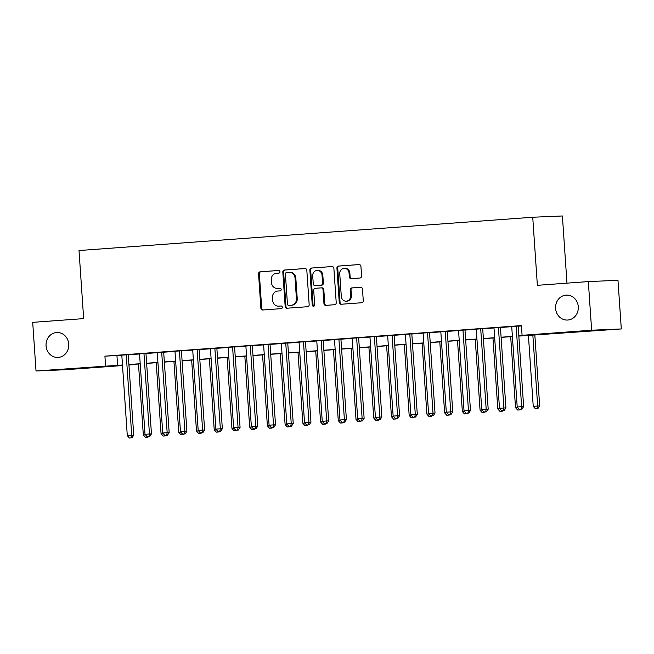 <?xml version="1.0" encoding="UTF-8"?>
<svg xmlns="http://www.w3.org/2000/svg" width="654" height="654" viewBox="0 0 654 654"><rect width="100%" height="100%" fill="white"/><g stroke="black" fill="none" stroke-linecap="round" stroke-linejoin="round"><path stroke-width="0.98" d="M279.953 271.704A1.341 1.218 -92.4 0 0 278.645 270.462L260.161 271.819A1.913 1.741 -92.4 0 0 258.551 273.854L260.889 308.214A1.913 1.741 -92.4 0 0 262.761 309.996L281.245 308.639A1.341 1.218 -92.4 0 0 281.097 305.966A1.341 1.218 -92.4 0 0 281.065 305.966L278.669 306.146A6.123 5.584 -92.4 0 1 278.514 306.154A6.123 5.584 -92.4 0 1 272.685 300.448L272.489 297.578A6.123 5.584 -92.4 0 1 277.639 291.063L280.035 290.891A1.341 1.218 -92.4 0 0 279.887 288.21A1.341 1.218 -92.4 0 0 279.855 288.218L277.459 288.389A6.123 5.584 -92.4 0 1 277.304 288.398A6.123 5.584 -92.4 0 1 271.475 282.692L271.279 279.822A6.123 5.584 -92.4 0 1 276.429 273.307L278.825 273.135A1.341 1.218 -92.4 0 0 279.953 271.704M555.598 308.418A12.475 11.371 -92.4 0 0 567.476 320.051A12.475 11.371 -92.4 0 0 578.283 306.751A12.475 11.371 -92.4 0 0 566.413 295.118A12.475 11.371 -92.4 0 0 555.598 308.418M46.058 345.811A12.475 11.371 -92.4 0 0 57.928 357.444A12.475 11.371 -92.4 0 0 68.744 344.143A12.475 11.371 -92.4 0 0 56.865 332.51A12.475 11.371 -92.4 0 0 46.058 345.811M359.978 278.015A1.913 1.741 -92.4 0 0 361.588 275.98L360.926 266.341A1.913 1.741 -92.4 0 0 359.062 264.559L338.527 266.064A1.913 1.741 -92.4 0 0 336.924 268.099L339.262 302.467A1.913 1.741 -92.4 0 0 341.135 304.249L361.662 302.745A1.913 1.741 -92.4 0 0 363.272 300.701L362.479 289.06A1.913 1.741 -92.4 0 0 360.607 287.278L351.819 287.923A1.913 1.741 -92.4 0 0 350.209 289.959L350.609 295.731A5.118 4.668 -92.4 0 1 346.17 301.192A5.118 4.668 -92.4 0 1 341.298 296.417L339.753 273.789A5.118 4.668 -92.4 0 1 344.192 268.336A5.118 4.668 -92.4 0 1 349.064 273.11L349.318 276.879A1.913 1.741 -92.4 0 0 351.19 278.661L359.978 278.015M122.519 365.545L65.678 369.714L36.019 370.982L32.7 322.357L83.655 318.612L79.011 250.539L532.732 217.242L537.367 285.324L588.322 281.58L591.641 330.205L621.3 328.946L518.835 336.091M36.019 370.982L122.478 365.006M518.826 335.919L534.097 334.799L522.08 335.314L521.418 325.586L104.918 356.152L105.58 365.88M522.08 335.314L591.641 330.205M306.824 270.306A1.913 1.741 -92.4 0 0 304.952 268.524L284.425 270.037A1.913 1.741 -92.4 0 0 282.814 272.072L285.16 306.44A1.913 1.741 -92.4 0 0 287.032 308.222L307.56 306.71A1.913 1.741 -92.4 0 0 309.17 304.674L306.824 270.306M311.476 268.05L332.003 266.546A1.913 1.741 -92.4 0 1 333.875 268.328L336.221 302.688A1.913 1.741 -92.4 0 1 334.611 304.723L325.823 305.369A1.913 1.741 -92.4 0 1 323.951 303.587L323.002 289.657A1.913 1.741 -92.4 0 0 321.139 287.874L315.31 288.3A1.913 1.741 -92.4 0 0 313.699 290.335L314.688 304.846A1.341 1.218 -92.4 0 1 313.528 306.276A1.341 1.218 -92.4 0 1 312.252 305.026L309.865 270.086A1.913 1.741 -92.4 0 1 311.476 268.05L332.289 266.546M128.241 354.681L121.808 355.155M145.965 353.381L139.531 353.855M163.688 352.081L157.254 352.547M181.411 350.781L174.978 351.247M199.135 349.481L192.701 349.947M216.858 348.173L210.424 348.647M234.582 346.873L228.148 347.348M252.305 345.574L245.871 346.048M270.028 344.274L263.595 344.748M287.752 342.974L281.318 343.448M305.475 341.674L299.041 342.148M323.199 340.374L316.765 340.848M340.922 339.074L334.488 339.549M358.645 337.775L352.212 338.241M376.369 336.475L369.935 336.941M394.092 335.167L387.659 335.641M411.816 333.867L405.382 334.341M429.539 332.567L423.105 333.041M447.262 331.267L440.829 331.742M464.986 329.968L458.552 330.442M482.709 328.668L476.276 329.142M500.433 327.368L493.999 327.842M104.918 356.152L121.816 355.277M128.249 354.811L139.539 353.978M145.973 353.512L157.262 352.678M163.696 352.212L174.986 351.378M181.42 350.904L192.709 350.078M199.143 349.604L210.433 348.778M216.866 348.304L228.156 347.478M234.59 347.004L245.879 346.179M252.313 345.704L263.603 344.879M270.037 344.405L281.326 343.579M287.76 343.105L299.05 342.271M305.483 341.805L316.773 340.971M323.207 340.505L334.496 339.671M340.93 339.205L352.22 338.371M358.654 337.897L369.943 337.072M376.377 336.597L387.667 335.772M394.1 335.298L405.39 334.472M411.824 333.998L423.113 333.172M429.547 332.698L440.837 331.872M447.271 331.398L458.56 330.572M464.994 330.098L476.284 329.264M482.717 328.798L494.007 327.965M500.441 327.499L511.73 326.665M518.164 326.199L521.442 325.954M518.156 326.068L511.722 326.542M566.969 283.149L562.391 215.975L532.732 217.242M588.322 281.58L617.981 280.313L621.3 328.946M135.215 364.245L128.944 365.071M128.936 364.883L135.239 364.613M512.409 336.565L501.111 337.39M494.686 337.865L483.388 338.69M476.962 339.164L465.664 339.99M459.239 340.464L447.941 341.298M441.515 341.764L430.218 342.598M423.792 343.064L412.494 343.898M406.069 344.364L394.771 345.198M388.345 345.672L377.047 346.497M370.622 346.972L359.324 347.797M352.898 348.271L341.601 349.097M335.175 349.571L323.877 350.397M317.452 350.871L306.154 351.697M299.728 352.171L288.43 352.997M282.005 353.471L270.707 354.304M264.281 354.77L252.984 355.604M246.558 356.07L235.26 356.904M228.835 357.37L217.537 358.204M211.111 358.678L199.813 359.504M193.388 359.978L182.09 360.804M175.664 361.278L164.367 362.103M157.941 362.578L146.643 363.403M140.218 363.877L128.92 364.703M128.912 364.531L140.201 363.706M146.635 363.232L157.925 362.406M164.358 361.932L175.648 361.106M182.082 360.632L193.371 359.806M199.805 359.332L211.095 358.506M217.529 358.032L228.818 357.198M235.252 356.732L246.542 355.899M252.975 355.433L264.265 354.599M270.699 354.133L281.988 353.299M288.422 352.825L299.712 351.999M306.146 351.525L317.435 350.699M323.869 350.225L335.159 349.399M341.592 348.925L352.882 348.1M359.316 347.626L370.605 346.8M377.039 346.326L388.329 345.5M394.763 345.026L406.052 344.192M412.486 343.726L423.776 342.892M430.209 342.426L441.499 341.592M447.933 341.126L459.222 340.293M465.656 339.818L476.946 338.993M483.38 338.519L494.669 337.693M501.103 337.219L512.393 336.393M116.943 355.637L117.606 365.365M277.95 288.365A6.123 5.584 -92.4 0 0 278.105 288.365A6.123 5.584 -92.4 0 0 278.261 288.357L277.459 288.389M280.084 288.218L278.261 288.357M279.16 306.121A6.123 5.584 -92.4 0 0 279.315 306.121A6.123 5.584 -92.4 0 0 279.471 306.113L278.669 306.146M281.294 305.974L279.471 306.113M278.874 270.47L260.962 271.778A1.913 1.741 -92.4 0 0 259.352 273.822L261.69 308.181A1.913 1.741 -92.4 0 0 263.284 309.963M305.238 268.532L285.226 270.004A1.913 1.741 -92.4 0 0 283.615 272.039L285.962 306.399A1.913 1.741 -92.4 0 0 287.556 308.181M286.526 272.563A1.341 1.218 -92.4 0 0 285.397 273.993L287.449 304.159A1.341 1.218 -92.4 0 0 288.766 305.402L291.283 305.222A6.123 5.584 -92.4 0 0 296.434 298.698L295.028 278.081A6.123 5.584 -92.4 0 0 289.199 272.375A6.123 5.584 -92.4 0 0 289.043 272.383L286.526 272.563M289.493 305.377A1.341 1.218 -92.4 0 0 289.567 305.369L288.766 305.402M289.845 272.35A6.123 5.584 -92.4 0 1 290 272.342A6.123 5.584 -92.4 0 1 295.829 278.048L297.235 298.665A6.123 5.584 -92.4 0 1 292.085 305.189L289.567 305.369M321.228 287.866L321.94 287.834A1.913 1.741 -92.4 0 1 323.804 289.616L324.76 303.554A1.913 1.741 -92.4 0 0 326.346 305.336M312.277 268.017A1.913 1.741 -92.4 0 0 310.675 270.053L313.053 304.993A1.341 1.218 -92.4 0 0 313.92 306.178M322.021 275.187A5.118 4.668 -92.4 0 0 317.149 270.421A5.118 4.668 -92.4 0 0 312.71 275.874L313.258 283.844A1.913 1.741 -92.4 0 0 315.122 285.626L320.951 285.201A1.913 1.741 -92.4 0 0 322.561 283.157L322.021 275.187L322.823 275.154A5.118 4.668 -92.4 0 0 317.95 270.38L317.149 270.421M315.833 285.594A1.913 1.741 -92.4 0 0 315.923 285.594L315.122 285.626M322.823 275.154L323.362 283.125A1.913 1.741 -92.4 0 1 321.752 285.16L315.923 285.594M344.192 268.336L344.993 268.303A5.118 4.668 -92.4 0 1 349.865 273.078L350.119 276.846A1.913 1.741 -92.4 0 0 351.713 278.62M346.17 301.192L346.972 301.159A5.118 4.668 -92.4 0 0 351.411 295.698L350.609 295.731M360.885 287.278L352.62 287.891A1.913 1.741 -92.4 0 0 351.018 289.926L351.411 295.698M359.34 264.559L339.336 266.031A1.913 1.741 -92.4 0 0 337.726 268.066L340.064 302.434A1.913 1.741 -92.4 0 0 341.658 304.208M138.493 364L143.324 434.935L145.425 434.779M145.425 437.338L148 437.174L145.425 437.338L143.324 434.935M147.305 436.717L147.199 437.207M148.344 436.651L148 437.174M126.238 354.762L131.724 435.294L127.293 435.613L121.808 355.089M128.233 354.615L133.727 435.204L131.724 435.294L131.168 437.894L129.394 438.025L131.168 437.894M131.969 437.853L133.727 435.204M127.293 435.613L129.394 438.025M156.216 362.7L161.048 433.635L163.148 433.479M163.148 436.038L165.724 435.875L163.148 436.038L161.048 433.635M165.029 435.409L164.922 435.907M166.067 435.351L165.724 435.875M173.939 361.4L178.771 432.335L180.872 432.18M180.872 434.738L183.447 434.575L180.872 434.738L178.771 432.335M182.752 434.109L182.646 434.608M183.79 434.052L183.447 434.575M191.663 360.101L196.494 431.027L198.595 430.88M198.595 433.439L201.17 433.275L198.595 433.439L196.494 431.027M200.476 432.809L200.369 433.308M201.514 432.752L201.17 433.275M209.386 358.801L214.218 429.727L216.319 429.58M216.319 432.139L218.894 431.967L216.319 432.139L214.218 429.727M218.199 431.509L218.093 432.008M219.237 431.452L218.894 431.967M143.962 353.462L149.447 433.986L145.016 434.313L139.531 353.789M145.956 353.315L151.45 433.904L149.447 433.986L148.891 436.594L147.117 436.717L148.891 436.594M149.692 436.553L151.45 433.904M145.016 434.313L147.117 436.717M161.685 352.163L167.171 432.686L162.74 433.013L157.254 352.49M163.68 352.016L169.173 432.605L167.171 432.686L166.615 435.286L164.841 435.417L166.615 435.286M167.416 435.253L169.173 432.605M162.74 433.013L164.841 435.417M179.409 350.863L184.894 431.387L180.463 431.714L174.978 351.19M181.403 350.716L186.897 431.305L184.894 431.387L184.338 433.986L182.564 434.117L184.338 433.986M185.139 433.954L186.897 431.305M180.463 431.714L182.564 434.117M197.132 349.563L202.617 430.087L198.187 430.414L192.701 349.89M199.127 349.416L204.62 430.005L202.617 430.087L202.061 432.686L200.287 432.817L202.061 432.686M202.863 432.654L204.62 430.005M198.187 430.414L200.287 432.817M227.11 357.501L231.941 428.427L234.042 428.272M234.042 430.831L236.617 430.667L234.042 430.831L231.941 428.427M235.922 430.209L235.816 430.708M236.961 430.152L236.617 430.667M214.855 348.263L220.341 428.787L215.91 429.114L210.424 348.59M216.85 348.116L222.344 428.705L220.341 428.787L219.785 431.387L218.011 431.517L219.785 431.387M220.586 431.354L222.344 428.705M215.91 429.114L218.011 431.517M244.833 356.201L249.664 427.127L251.765 426.972M251.765 429.531L254.341 429.367L251.765 429.531L249.664 427.127M253.646 428.91L253.539 429.4M254.684 428.852L254.341 429.367M232.579 346.963L238.064 427.487L233.633 427.814L228.148 347.29M234.573 346.816L240.067 427.405L238.064 427.487L237.508 430.087L235.734 430.218L237.508 430.087M238.309 430.054L240.067 427.405M233.633 427.814L235.734 430.218M262.556 354.901L267.388 425.828L269.489 425.672M269.489 428.231L272.064 428.068L269.489 428.231L267.388 425.828M271.369 427.61L271.263 428.1M272.407 427.553L272.064 428.068M250.302 345.664L255.788 426.187L251.357 426.514L245.871 345.991M252.297 345.516L257.79 426.097L255.788 426.187L255.232 428.787L253.458 428.918L255.232 428.787M256.033 428.754L257.79 426.097M251.357 426.514L253.458 428.918M280.28 353.601L285.111 424.528L287.212 424.372M287.212 426.931L289.787 426.768L287.212 426.931L285.111 424.528M289.093 426.31L288.986 426.8M290.131 426.253L289.787 426.768M268.026 344.364L273.511 424.887L269.08 425.214L263.595 344.683M270.02 344.217L275.514 424.798L273.511 424.887L272.955 427.487L271.181 427.618L272.955 427.487M273.756 427.454L275.514 424.798M269.08 425.214L271.181 427.618M298.003 352.302L302.835 423.228L304.936 423.073M304.936 425.631L307.511 425.468L304.936 425.631L302.835 423.228M306.816 425.01L306.71 425.501M307.854 424.953L307.511 425.468M315.727 350.994L320.558 421.928L322.659 421.773M322.659 424.332L325.234 424.168L322.659 424.332L320.558 421.928M324.539 423.71L324.433 424.201M325.578 423.653L325.234 424.168M333.45 349.694L338.281 420.628L340.382 420.473M340.382 423.032L342.958 422.868L340.382 423.032L338.281 420.628M342.263 422.402L342.156 422.901M343.301 422.345L342.958 422.868M351.173 348.394L356.005 419.328L358.106 419.173M358.106 421.732L360.681 421.568L358.106 421.732L356.005 419.328M359.986 421.102L359.88 421.601M361.024 421.045L360.681 421.568M368.897 347.094L373.728 418.02L375.829 417.873M375.829 420.432L378.404 420.269L375.829 420.432L373.728 418.02M377.71 419.803L377.603 420.301M378.748 419.745L378.404 420.269M386.62 345.794L391.452 416.721L393.553 416.573M393.553 419.132L396.128 418.961L393.553 419.132L391.452 416.721M395.433 418.503L395.327 419.001M396.471 418.446L396.128 418.961M404.344 344.494L409.175 415.421L411.276 415.265M411.276 417.824L413.851 417.661L411.276 417.824L409.175 415.421M413.156 417.203L413.05 417.702M414.195 417.146L413.851 417.661M422.067 343.195L426.899 414.121L428.999 413.966M428.999 416.524L431.575 416.361L428.999 416.524L426.899 414.121M430.88 415.903L430.773 416.394M431.918 415.846L431.575 416.361M439.79 341.895L444.622 412.821L446.723 412.666M446.723 415.225L449.298 415.061L446.723 415.225L444.622 412.821M448.603 414.603L448.497 415.094M449.641 414.546L449.298 415.061M457.514 340.595L462.345 411.521L464.438 411.366M464.446 413.925L467.021 413.761L464.446 413.925L462.345 411.521M466.327 413.303L466.22 413.794M467.365 413.246L467.021 413.761M475.237 339.295L480.069 410.221L482.161 410.066M482.17 412.625L484.745 412.461L482.17 412.625L480.069 410.221M484.05 412.004L483.944 412.494M485.088 411.946L484.745 412.461M492.961 337.987L497.792 408.922L499.885 408.766M499.893 411.325L502.468 411.162L499.893 411.325L497.792 408.922M501.773 410.704L501.667 411.194M502.812 410.647L502.468 411.162M285.749 343.064L291.234 423.588L286.804 423.906L281.318 343.383M287.744 342.917L293.237 423.498L291.234 423.588L290.678 426.187L288.904 426.318L290.678 426.187M291.48 426.155L293.237 423.498M286.804 423.906L288.904 426.318M303.472 341.756L308.958 422.288L304.527 422.607L299.041 342.083M305.467 341.609L310.961 422.198L308.958 422.288L308.402 424.887L306.628 425.018L308.402 424.887M309.203 424.855L310.961 422.198M304.527 422.607L306.628 425.018M321.196 340.456L326.681 420.98L322.25 421.307L316.765 340.783M323.19 340.309L328.684 420.898L326.681 420.98L326.125 423.588L324.351 423.718L326.125 423.588M326.926 423.547L328.684 420.898M322.25 421.307L324.351 423.718M338.919 339.156L344.405 419.68L339.974 420.007L334.488 339.483M340.914 339.009L346.407 419.598L344.405 419.68L343.849 422.28L342.075 422.41L343.849 422.28M344.65 422.247L346.407 419.598M339.974 420.007L342.075 422.41M356.643 337.856L362.128 418.38L357.697 418.707L352.212 338.183M358.637 337.709L364.131 418.298L362.128 418.38L361.572 420.98L359.798 421.111L361.572 420.98M362.373 420.947L364.131 418.298M357.697 418.707L359.798 421.111M374.366 336.557L379.851 417.08L375.421 417.407L369.935 336.884M376.361 336.409L381.854 416.999L379.851 417.08L379.295 419.68L377.522 419.811L379.295 419.68M380.097 419.647L381.854 416.999M375.421 417.407L377.522 419.811M392.081 335.257L397.575 415.781L393.144 416.108L387.65 335.584M394.084 335.11L399.578 415.699L397.575 415.781L397.019 418.38L395.245 418.511L397.019 418.38M397.82 418.347L399.578 415.699M393.144 416.108L395.245 418.511M409.805 333.957L415.298 414.481L410.867 414.808L405.374 334.284M411.807 333.81L417.301 414.399L415.298 414.481L414.742 417.08L412.968 417.211L414.742 417.08M415.543 417.048L417.301 414.399M410.867 414.808L412.968 417.211M427.528 332.657L433.022 413.181L428.591 413.508L423.097 332.984M429.531 332.51L435.024 413.091L433.022 413.181L432.466 415.781L430.692 415.911L432.466 415.781M433.267 415.748L435.024 413.091M428.591 413.508L430.692 415.911M445.251 331.357L450.745 411.881L446.314 412.208L440.821 331.676M447.254 331.21L452.748 411.791L450.745 411.881L450.189 414.481L448.415 414.611L450.189 414.481M450.99 414.448L452.748 411.791M446.314 412.208L448.415 414.611M462.975 330.057L468.468 410.581L464.038 410.9L458.544 330.376M464.978 329.91L470.471 410.491L468.468 410.581L467.912 413.181L466.139 413.312L467.912 413.181M468.714 413.148L470.471 410.491M464.038 410.9L466.139 413.312M480.698 328.749L486.192 409.281L481.761 409.6L476.267 329.076M482.701 328.602L488.195 409.191L486.192 409.281L485.636 411.881L483.862 412.012L485.636 411.881M486.437 411.848L488.195 409.191M481.761 409.6L483.862 412.012M510.684 336.687L515.515 407.622L517.608 407.467M517.616 410.025L520.192 409.862L517.616 410.025L515.515 407.622M519.497 409.396L519.39 409.894M520.535 409.339L520.192 409.862M498.422 327.45L503.915 407.982L499.484 408.3L493.991 327.777M500.424 327.302L505.918 407.892L503.915 407.982L503.359 410.581L501.585 410.712L503.359 410.581M504.16 410.54L505.918 407.892M499.484 408.3L501.585 410.712M528.407 335.388L533.239 406.322L539.673 405.905L534.833 334.922M537.114 408.595L535.34 408.725L537.915 408.562L537.114 408.595L537.67 405.995L532.838 335.069M535.34 408.725L533.239 406.322M539.673 405.905L537.915 408.562M516.145 326.15L521.639 406.674L517.208 407.001L511.714 326.477M518.148 326.003L523.641 406.592L521.639 406.674L521.083 409.281L519.309 409.404L521.083 409.281M521.884 409.24L523.641 406.592M517.208 407.001L519.309 409.404M261.69 308.181L260.889 308.214M259.352 273.822L258.551 273.854M260.962 271.778L260.161 271.819M285.962 306.399L285.16 306.44M283.615 272.039L282.814 272.072M285.226 270.004L284.425 270.037M292.085 305.189L291.283 305.222M297.235 298.665L296.434 298.698M295.829 278.048L295.028 278.081M324.76 303.554L323.951 303.587M323.804 289.616L323.002 289.657M313.053 304.993L312.252 305.026M310.675 270.053L309.865 270.086M321.752 285.16L320.951 285.201M323.362 283.125L322.561 283.157M350.119 276.846L349.318 276.879M349.865 273.078L349.064 273.11M351.018 289.926L350.209 289.959M352.62 287.891L351.819 287.923M340.064 302.434L339.262 302.467M337.726 268.066L336.924 268.099M339.336 266.031L338.527 266.064M278.105 288.365L277.304 288.398M279.315 306.121L278.514 306.154M289.526 305.369L288.725 305.41M290 272.342L289.199 272.375M321.989 287.834L321.179 287.866M315.874 285.594L315.073 285.626"/></g></svg>
